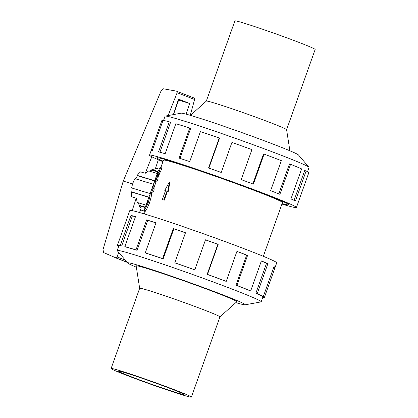 <?xml version="1.0" encoding="UTF-8"?>
<svg xmlns="http://www.w3.org/2000/svg" width="418" height="418" viewBox="0 0 418 418"><rect width="100%" height="100%" fill="white"/><g stroke="black" fill="none" stroke-linecap="round" stroke-linejoin="round"><path stroke-width="0.63" d="M155.182 181.464C155.867 181.224 156.426 179.923 156.849 177.561L156.954 174.52L157.79 173.026L157.309 174.374C156.651 176.595 156.818 176.605 157.8 174.405L159.059 171.417C160.256 169.144 160.622 167.843 160.157 167.503L158.124 171.155L155.689 177.995L155.182 181.464L156.504 182.091M157.309 174.374C156.651 176.595 156.818 176.605 157.8 174.405L159.054 174.86C158.077 177.06 157.915 177.049 158.574 174.828M161.614 167.827L160.157 167.503M158.009 176.5L158.103 178.016C157.67 180.377 157.116 181.678 156.442 181.919M157.22 174.619L156.954 174.52M161.416 167.963C161.87 168.297 161.505 169.598 160.313 171.871L159.054 174.86M159.974 172.279L158.72 171.824M152.946 185.895L152.878 186.083C152.1 188.476 152.215 188.466 153.223 186.052L154.911 180.21A64.508 2.304 -160.4 0 0 154.906 180.215L153.343 184.599A64.508 2.304 19.6 0 1 153.359 184.584L152.946 185.895M152.878 186.083C152.1 188.476 152.215 188.466 153.223 186.052L154.488 186.506C153.484 188.92 153.369 188.931 154.153 186.538M151.791 193.147L150.517 192.693A64.508 2.304 19.6 0 1 150.496 192.583A64.508 2.304 19.6 0 1 151.373 192.51C152.387 191.188 152.899 189.767 152.904 188.241L152.904 188.241A64.508 2.304 -160.4 0 0 152.016 188.314L150.496 192.583M152.027 188.288L153.343 184.599M155.94 181.887L154.488 186.506M152.91 188.246L154.164 188.701C154.143 190.221 153.631 191.643 152.627 192.964A63.16 2.257 -160.4 0 0 151.771 193.032L151.326 194.276M144.435 209.617L144.294 210.259L145.767 208.054L148.291 202.411L149.957 196.476L150.172 193.858L147.052 202.291C146.128 205.008 146.232 204.987 147.355 202.223L146.222 205.379C145.584 206.398 146.122 204.616 147.841 200.029L148.996 196.831M147.052 202.291C146.128 205.008 146.232 204.987 147.355 202.223L147.549 202.296M145.83 205.969L147.857 200.034M151.421 194.313L151.211 196.93L149.539 202.861L147.026 208.504L145.563 210.714L144.294 210.259M206.32 101.104L234.879 20.9A42.605 1.52 -160.4 0 1 275.525 33.759A42.605 1.52 -160.4 0 1 315.151 49.481L286.591 129.69A42.605 1.52 -160.4 0 0 246.96 113.978A42.605 1.52 -160.4 0 0 206.335 101.093L190.43 115.373M264.359 193.978A70.161 2.508 -160.4 0 0 194.772 168.903A70.161 2.508 -160.4 0 0 156.881 157.805A70.161 2.508 -160.4 0 0 163.109 161.181A70.177 2.508 19.6 0 1 156.865 157.8A70.177 2.508 19.6 0 1 223.818 178.977A70.177 2.508 19.6 0 1 289.084 204.883A70.161 2.508 -160.4 0 0 264.359 193.978M282.108 203.556A70.161 2.508 -160.4 0 0 289.073 204.877A70.177 2.508 19.6 0 1 282.108 203.556M263.324 256.307L282.474 202.526A63.16 2.257 -160.4 0 0 223.734 179.212A63.16 2.257 -160.4 0 0 163.48 160.151L160.846 167.545M169.442 181.887L169.907 182.065L168.235 191.465A63.16 2.257 -160.4 0 0 167.472 191.23L164.29 200.165A63.16 2.257 -160.4 0 0 162.816 199.715L162.346 199.532L165.523 190.598L164.786 190.373L169.442 181.887L167.733 191.272L166.996 191.047L163.819 199.982L162.346 199.532M165.512 190.634A63.16 2.257 -160.4 0 0 165.288 190.566L164.786 190.373M235.825 302.627A62.376 2.231 -160.4 0 0 245.094 304.816L260.999 301.916A76.41 2.733 -160.4 0 0 261.193 301.806A76.41 2.733 -160.4 0 0 234.273 289.935A76.41 2.733 -160.4 0 0 158.49 262.629A76.41 2.733 -160.4 0 0 117.223 250.539A76.41 2.733 -160.4 0 0 117.301 250.748L127.793 263.047A62.376 2.231 -160.4 0 0 136.362 267.212M245.094 304.816A62.376 2.231 -160.4 0 0 223.28 295.035A62.376 2.231 -160.4 0 0 159.78 272.196A62.376 2.231 -160.4 0 0 127.793 263.047M118.916 245.784L117.448 245.267A77.973 2.785 19.6 0 1 117.453 245.241A77.973 2.785 19.6 0 1 120.259 245.465L130.949 215.442A77.973 2.785 19.6 0 1 135.516 216.587L124.825 246.604A77.973 2.785 19.6 0 1 135.986 249.901L146.676 219.884A77.973 2.785 19.6 0 1 155.982 222.836L145.292 252.859A77.973 2.785 19.6 0 1 162.592 258.596L173.282 228.578A77.973 2.785 19.6 0 1 185.482 232.758L174.797 262.781A77.973 2.785 19.6 0 1 194.809 269.829L205.499 239.807A77.973 2.785 19.6 0 1 218.175 244.389L207.485 274.407A77.973 2.785 19.6 0 1 226.248 281.366L236.938 251.349A77.973 2.785 19.6 0 1 247.587 255.419L236.896 285.442A77.973 2.785 19.6 0 1 250.69 290.933L261.381 260.91A77.973 2.785 19.6 0 1 267.886 263.669L257.195 293.692A77.973 2.785 19.6 0 1 263.293 296.628L273.983 266.606A77.973 2.785 19.6 0 1 275.06 267.504L264.369 297.527A77.973 2.785 19.6 0 1 264.364 297.548A77.973 2.785 19.6 0 1 262.708 297.548M118.738 246.286A77.973 2.785 19.6 0 1 118.524 246.16L118.686 245.706M261.193 301.806L262.891 297.026A76.41 2.733 19.6 0 0 262.896 296.999L264.369 297.527L276.732 262.817A77.973 2.785 -160.4 0 0 249.264 250.706A77.973 2.785 -160.4 0 0 171.934 222.841A77.973 2.785 -160.4 0 0 129.82 210.505L117.453 245.241M236.896 285.442L235.977 285.16L246.667 255.137A76.41 2.733 -160.4 0 0 236.917 251.406M207.485 274.407L207.156 274.349A76.41 2.733 19.6 0 1 225.542 281.168L226.248 281.366M207.156 274.349L217.846 244.326A76.41 2.733 -160.4 0 0 205.478 239.859M174.797 262.781L175.116 262.953A76.41 2.733 19.6 0 1 194.731 269.861L194.809 269.829M185.467 232.81A76.41 2.733 -160.4 0 0 173.851 228.834L173.282 228.578M145.292 252.859L146.206 253.23A76.41 2.733 19.6 0 1 163.161 258.852L173.851 228.834M155.961 222.904A76.41 2.733 -160.4 0 0 147.773 220.312L146.676 219.884M124.825 246.604L126.147 247.101A76.41 2.733 19.6 0 1 137.088 250.33L147.773 220.312M135.469 216.717A76.41 2.733 -160.4 0 0 132.36 215.96L130.949 215.442M117.223 250.539L118.921 245.763A76.41 2.733 19.6 0 1 121.669 245.983L132.36 215.96M262.896 296.999L263.058 296.545M257.195 293.692L255.868 293.243A76.41 2.733 19.6 0 1 261.846 296.122L263.293 296.628M255.868 293.243L266.559 263.225A76.41 2.733 -160.4 0 0 261.349 261.004M235.977 285.16A76.41 2.733 19.6 0 1 249.494 290.541L250.69 290.933M163.542 120.452L165.058 116.194A76.41 2.733 19.6 0 1 165.256 116.084A76.41 2.733 19.6 0 1 208.363 128.969A76.41 2.733 19.6 0 1 282.113 155.595A76.41 2.733 19.6 0 1 308.949 167.252A76.41 2.733 19.6 0 1 309.027 167.461L307.512 171.714M165.256 116.084L181.156 113.184A62.376 2.231 19.6 0 1 216.346 123.702A62.376 2.231 19.6 0 1 276.549 145.438A62.376 2.231 19.6 0 1 298.457 154.953L308.949 167.252M296.43 207.495L298.107 202.782A77.973 2.785 -160.4 0 0 298.112 202.756L308.803 172.733A77.973 2.785 -160.4 0 0 306.122 170.978L295.432 201.001A77.973 2.785 -160.4 0 0 290.944 198.921L301.634 168.898A77.973 2.785 -160.4 0 0 290.578 164.295L279.893 194.318A77.973 2.785 -160.4 0 0 270.639 190.671L281.33 160.648A77.973 2.785 -160.4 0 0 264.098 154.106L253.407 184.129A77.973 2.785 -160.4 0 0 241.233 179.641L251.923 149.618A77.973 2.785 -160.4 0 0 231.922 142.434L221.232 172.451A77.973 2.785 -160.4 0 0 208.54 168.01L219.231 137.987A77.973 2.785 -160.4 0 0 200.421 131.586L189.73 161.604A77.973 2.785 -160.4 0 0 179.04 158.088L189.73 128.065A77.973 2.785 -160.4 0 0 175.837 123.712L165.147 153.735A77.973 2.785 -160.4 0 0 158.574 151.839L169.264 121.816A77.973 2.785 -160.4 0 0 163.041 120.374L152.351 150.396A77.973 2.785 -160.4 0 0 151.201 150.47L149.519 155.182A77.973 2.785 19.6 0 1 191.632 167.519A77.973 2.785 19.6 0 1 268.962 195.384A77.973 2.785 19.6 0 1 296.43 207.495A77.973 2.785 19.6 0 1 281.925 204.068M151.211 150.449L161.886 120.473L162.879 120.828M162.931 161.693A77.973 2.785 19.6 0 1 149.519 155.182M290.578 164.295L289.475 163.94L278.811 193.884M306.122 170.978L304.706 170.492L294.079 200.342M169.264 121.816L170.586 122.312L159.937 152.215M189.73 128.065L190.639 128.436L179.975 158.391M219.231 137.987L219.554 138.159L208.88 168.13M264.098 154.106L263.523 153.955L252.853 183.92M190.274 115.326L194.595 99.5L194.192 98.052L176.892 91.343M194.595 99.5L177.133 92.728L168.093 115.567M151.797 156.766L145.26 173.292L140.61 171.871A22.316 17.566 -73 0 0 137.188 175.382L154.712 180.733M157.278 173.527L148.714 170.915L145.26 173.292M158.344 159.765L155.277 168.961L151.875 169.588L151.98 170.136L149.524 171.161M173.381 114.605L178.528 99.15L189.657 103.465L186.099 114.156M148.813 197.301L131.294 191.946A22.316 17.566 -73 0 0 131.66 196.779L136.226 198.174L132.177 210.635M132.637 183.962L123.242 181.093L161.102 90.858L163.448 88.804L175.999 91.067L176.861 91.328L177.133 92.728M118.639 252.31L117.129 256.96L115.979 257.916L103.586 252.545L103.021 249.583L123.242 181.093M178.261 99.954L178.632 100.101L173.475 114.584M189.657 103.465L178.632 100.101M139.497 212.516L141.07 208.446L138.901 205.651L139.325 205.306L145.312 207.135M125.311 260.137L117.129 256.96M138.044 202.704L139.325 205.306M136.226 198.174L137.35 202.49L146.023 205.139M127.192 262.337L115.122 257.655M145.171 211.565L143.426 210.787M151.875 169.588L158.014 171.464M159.044 169.159L155.564 168.099M151.98 170.136L157.847 171.929M131.294 191.946L131.759 191.935L132.119 188.095M151.426 193.994L131.665 187.959A22.316 17.566 -73 0 1 134.977 178.658L153.443 184.301M135.448 178.805L137.538 175.712L137.188 175.382M137.538 175.712L154.644 180.937M131.759 191.935L148.865 197.16M145.161 207.563L138.901 205.651M140.511 209.899L145.25 211.346M266.559 263.225L267.886 263.669M273.821 267.065L275.06 267.504M121.669 245.983L120.259 245.465M137.088 250.33L135.986 249.901M163.161 258.852L162.592 258.596M217.846 244.326L218.175 244.389M246.667 255.137L247.587 255.419M139.659 288.31L136.158 265.916A53.426 1.907 19.6 0 1 187.133 281.998A53.426 1.907 19.6 0 1 236.797 301.754L219.931 316.896M164.29 200.165L163.819 199.982M167.472 191.23L166.996 191.047M168.235 191.465L167.733 191.272M191.371 397.1L219.936 316.881A42.605 1.52 -160.4 0 0 180.31 301.153A42.605 1.52 -160.4 0 0 139.664 288.3L111.099 368.519A42.605 1.52 -160.4 0 0 137.674 379.507A42.605 1.52 -160.4 0 0 182.535 394.947A42.605 1.52 -160.4 0 0 191.371 397.1A42.605 1.52 -160.4 0 0 151.744 381.373A42.605 1.52 -160.4 0 0 111.099 368.519M176.772 392.716A34.762 1.244 -160.4 0 0 183.983 394.467A34.762 1.244 -160.4 0 0 151.65 381.639A34.762 1.244 -160.4 0 0 118.493 371.147A34.762 1.244 -160.4 0 0 140.171 380.119A34.762 1.244 -160.4 0 0 176.772 392.716M158.103 178.016L156.849 177.561M160.313 171.871L159.059 171.417M154.686 185.947L153.422 185.493M155.203 180.315L154.921 180.21L155.203 180.31M151.739 193.126L150.517 192.693M152.627 192.964L151.373 192.51M127.103 262.232L115.979 257.916M158.166 176.558L156.907 176.098M153.615 188.382L152.345 187.928M154.164 188.701L152.904 188.241M144.429 209.617L146.31 204.329M147.805 200.128L148.651 197.766M146.661 204.475L146.399 204.376M151.441 194.318L150.172 193.858M286.591 129.674L289.888 150.788M144.325 213.932L145.485 210.682M194.192 98.052L176.861 91.328"/></g></svg>
